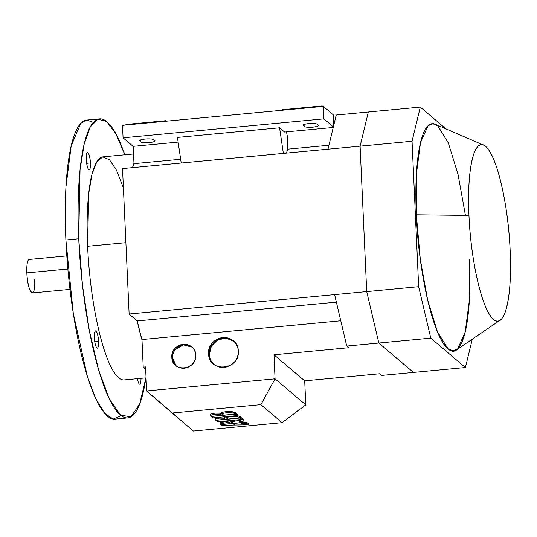 <?xml version="1.0" encoding="UTF-8"?>
<svg xmlns="http://www.w3.org/2000/svg" width="537" height="537" viewBox="0 0 537 537"><rect width="100%" height="100%" fill="white"/><g stroke="black" fill="none" stroke-linecap="round" stroke-linejoin="round"><path stroke-width="0.81" d="M214.827 413.101L214.881 414.275C212.108 414.698 210.712 415.242 210.692 415.907C210.679 415.242 212.075 414.692 214.881 414.275L214.827 413.101L220.298 413.215L221.372 412.544L220.298 413.215L220.351 414.389L221.425 413.718L221.372 412.544L221.761 412.872L221.372 412.544L221.425 413.718L220.351 414.389L220.298 413.215L214.827 413.101C212.021 413.524 210.625 414.067 210.638 414.739M210.692 415.907L211.216 416.356L210.618 415.772L210.564 414.598M214.881 414.275L220.351 414.389L214.881 414.275M225.923 416.41L224.849 417.074L224.902 418.249L225.976 417.578L225.936 416.672L225.976 417.578L224.902 418.249L224.849 417.074L223.52 416.9L224.849 417.074L225.923 416.41M216.592 417.558L215.115 418.464L215.25 419.773C215.23 419.102 216.626 418.558 219.438 418.135L219.398 417.289L219.438 418.135L224.902 418.249L219.438 418.135C216.659 418.558 215.263 419.102 215.25 419.773L215.773 420.216L227.755 419.088L225.976 417.578L227.755 419.088L227.735 418.625L227.755 419.088L215.773 420.216L215.25 419.773M239.63 416.296L236.918 415.638L239.63 416.296L240.153 416.739L239.63 416.296L239.683 417.464L239.63 416.296M230.588 416.235L230.608 416.665C234.837 416.464 237.864 416.732 239.683 417.464C237.864 416.732 234.844 416.464 230.608 416.665L230.588 416.235M226.305 416.638L226.345 417.444L230.608 416.665L226.345 417.444L228.225 419.041L240.207 417.914L239.683 417.464L240.207 417.914L240.153 416.739L240.207 417.914L228.225 419.041L226.345 417.444L226.305 416.638M228.648 411.537L235.078 412.429C233.259 411.698 230.232 411.429 226.003 411.631L226.057 412.799C230.286 412.597 233.313 412.866 235.132 413.604L235.078 412.429L235.602 412.872L235.078 412.429L235.132 413.604C233.313 412.866 230.286 412.597 226.057 412.799L226.003 411.631L221.734 412.409L221.788 413.584L226.057 412.799L221.788 413.584L223.674 415.182L235.656 414.047L235.132 413.604L235.656 414.047L235.602 412.872L235.656 414.047L223.674 415.182L221.788 413.584L221.734 412.409L226.003 411.631M483.582 145.111L435.158 124.195A114.146 24.903 84.6 0 0 416.329 214.807A114.146 24.903 84.6 0 0 453.584 350.956A114.146 24.903 84.6 0 0 469.392 259.821C472.459 319.663 462.169 362.287 447.918 348.728C433.809 338.236 418.665 274.031 416.329 214.807A114.146 24.903 84.6 0 0 456.457 349.869L500.108 320.26A88.592 19.325 -95.4 0 1 468.962 215.438C470.781 261.405 482.535 311.232 493.483 319.374C504.538 329.899 512.533 296.82 510.15 250.37C508.338 204.402 496.577 154.575 485.629 146.433C474.574 135.908 466.579 168.987 468.962 215.438L416.329 214.807L468.962 215.438A88.592 19.325 -95.4 0 1 483.582 145.111A88.592 19.325 -95.4 0 1 510.15 250.37A88.592 19.325 -95.4 0 1 500.108 320.26M445.945 128.853L420.296 107.098L445.945 128.853L420.296 107.098L412.047 141.244L418.652 286.704L430.788 338.142L465.425 367.523L472.285 339.136M233.676 341.149L225.923 338.156L217.572 340.008L211.363 346.117L209.329 354.48A15.258 14.533 130.3 0 1 217.566 340.008A15.258 14.533 130.3 0 1 233.669 341.149M208.631 353.883L209.329 354.48L208.631 353.883A15.258 14.533 -49.7 0 0 213.585 364.126A15.258 14.533 -49.7 0 0 229.836 365.67A15.258 14.533 -49.7 0 0 238.28 351.091A15.258 14.533 -49.7 0 0 233.327 340.847A15.258 14.533 -49.7 0 0 217.076 339.303A15.258 14.533 -49.7 0 0 208.631 353.883C206.839 334.759 238.327 331.785 238.28 351.091C240.073 370.215 208.584 373.188 208.631 353.883M213.941 364.415A15.258 14.533 130.3 0 1 209.329 354.48M172.552 356.93L172.552 357.951L176.19 365.865A12.257 11.673 130.3 0 1 172.552 357.951A12.257 11.673 130.3 0 1 179.13 346.352A12.257 11.673 130.3 0 1 192.038 347.191M191.917 347.097L183.533 344.902L175.659 349.164M171.853 357.353L172.552 357.951L171.853 357.353A12.257 11.673 -49.7 0 0 175.834 365.576A12.257 11.673 -49.7 0 0 188.89 366.818A12.257 11.673 -49.7 0 0 195.669 355.111A12.257 11.673 -49.7 0 0 191.696 346.889A12.257 11.673 -49.7 0 0 178.64 345.647A12.257 11.673 -49.7 0 0 171.853 357.353C170.424 341.995 195.71 339.606 195.669 355.111C197.106 370.47 171.82 372.859 171.853 357.353M223.197 415.222L221.425 413.718L223.197 415.222L223.177 414.759L223.197 415.222L211.216 416.356L223.197 415.222M220.036 423.834L220.855 424.525L232.836 423.398L231.011 421.854L220.036 423.834L219.982 422.659L230.957 420.679L231.413 421.062L230.957 420.679L219.982 422.659L220.036 423.834L231.011 421.854L230.957 420.679L231.011 421.854L232.836 423.398L220.855 424.525L220.036 423.834M239.395 421.84L243.885 421.028L242.422 419.786L231.447 421.773L233.306 423.351L240.388 422.686L239.395 421.84L240.388 422.686L240.341 421.673L240.388 422.686L233.306 423.351L231.447 421.773L231.393 420.599L233.092 420.29L231.393 420.599L231.447 421.773L242.422 419.786L243.885 421.028L243.832 419.853L242.368 418.618L243.832 419.853L243.885 421.028L239.395 421.84M241.496 423.626L240.502 422.78L233.42 423.445L235.287 425.029L248.269 424.747L246.812 423.512L241.496 423.626L241.442 422.451L246.758 422.337L248.215 423.579L246.758 422.337L241.442 422.451L240.489 421.646L241.442 422.451L241.496 423.626L246.812 423.512L246.758 422.337L246.812 423.512L248.269 424.747L248.215 423.579L248.269 424.747L235.287 425.029L233.42 423.445L240.502 422.78L240.448 421.652L240.502 422.78L241.496 423.626M220.969 424.626L221.781 425.317L234.77 425.036L232.951 423.492L220.969 424.626L232.951 423.492L232.93 423.028L234.77 425.036L221.781 425.317L220.969 424.626M275.065 378.827L146.648 390.949L172.149 413.04L260.875 404.663L275.065 378.827L260.875 404.663L282.1 422.673L305.788 404.891L275.065 378.827L273.977 354.782L348.688 347.734L346.734 346.07L334.598 294.638L346.734 346.07L348.688 347.734L273.977 354.782L304.701 380.847L379.411 373.792L381.371 375.457L379.411 373.792L304.701 380.847L305.788 404.891L282.1 422.673L193.374 431.043L282.1 422.673L260.875 404.663L172.149 413.04L193.374 431.043L146.648 390.949L275.065 378.827L305.788 404.891L304.701 380.847L273.977 354.782L275.065 378.827M235.609 412.987L237.414 414.41L235.723 412.973L235.777 414.148L237.468 415.584L237.414 414.41L237.468 415.584L225.486 416.719L223.788 415.282L225.486 416.719L237.468 415.584L235.777 414.148L223.788 415.282L235.777 414.148L235.609 412.987M240.16 416.853L241.972 418.276L240.274 416.84L240.328 418.014L242.026 419.451L241.972 418.276L242.026 419.451L230.037 420.578L228.346 419.142L230.037 420.578L242.026 419.451L240.328 418.014L228.346 419.142L240.328 418.014L240.16 416.853M241.986 418.685L242.368 418.618L242.422 419.786L242.368 418.618L241.986 418.685M34.67 279.522C35.872 300.908 27.568 293.867 26.85 272.89A16.822 3.672 84.6 0 0 32.341 292.954L69.971 289.403M67.85 269.017L26.85 272.89L67.85 269.017M66.81 255.907L29.179 259.458A16.822 3.672 84.6 0 0 26.85 272.89M94.438 337.807A8.713 1.9 84.6 0 0 97.284 348.198A8.713 1.9 84.6 0 0 98.493 341.237L94.801 341.586L98.493 341.237A8.713 1.9 84.6 0 0 95.646 330.852A8.713 1.9 84.6 0 0 94.438 337.807C93.814 326.731 98.117 330.376 98.493 341.237C99.11 352.312 94.814 348.667 94.438 337.807M137.432 378.679A8.713 1.9 84.6 0 0 139.741 384.21A8.713 1.9 84.6 0 0 140.983 378.343L137.432 378.679M86.343 159.509A8.713 1.9 84.6 0 0 89.189 169.9A8.713 1.9 84.6 0 0 90.391 162.939L86.699 163.288L90.391 162.939A8.713 1.9 84.6 0 0 87.551 152.555A8.713 1.9 84.6 0 0 86.343 159.509C85.719 148.434 90.021 152.078 90.391 162.939C91.015 174.015 86.719 170.37 86.343 159.509M121.06 415.591L113.253 419.088L104.675 413.383L95.875 398.863L87.356 376.363L73.3 313.501L65.897 239.979L65.964 186.809L71.193 145.903L80.812 123.309L86.84 120.053L93.391 122.382M99.533 118.852A150.192 32.764 -95.4 0 1 124.839 154.784L115.791 133.585L106.601 121.463L97.888 119.207L90.223 126.98L84.141 144.245L80.04 169.84L78.738 238.77A150.192 32.764 -95.4 0 1 99.533 118.852L86.692 120.066A150.192 32.764 84.6 0 0 65.897 239.979L78.738 238.77L82.51 285.617L89.357 330.792L98.586 369.839L109.3 398.89L120.436 415.094L130.907 416.88L139.68 404.059L145.896 377.88A150.192 32.764 -95.4 0 1 127.759 417.914A150.192 32.764 -95.4 0 1 78.738 238.77L65.897 239.979A150.192 32.764 84.6 0 0 114.918 419.122L127.759 417.914M133.545 153.965L103.117 156.831A112.045 24.44 84.6 0 0 87.605 246.288L88.699 193.696L91.955 174.478L96.741 161.912L102.735 156.885L109.494 159.764L116.549 170.33L123.403 187.863M141.99 339.921L137.19 320.864L141.99 339.921A112.045 24.44 -95.4 0 1 137.19 320.864L129.128 314.031L122.523 168.571L327.993 149.179L336.243 115.032L368.342 112.005L360.099 146.151L366.704 291.604L378.833 343.042L346.734 346.07L378.833 343.042L413.477 372.423L378.833 343.042L366.704 291.604L360.099 146.151L368.342 112.005L336.243 115.032L327.993 149.179L360.099 146.151L122.523 168.571L129.128 314.031L366.704 291.604L129.128 314.031L137.284 320.945A111.743 24.373 84.6 0 0 141.969 339.559L340.767 320.797L141.969 339.559L143.225 367.127L141.99 339.921M336.37 302.156L137.284 320.945L336.37 302.156M133.968 163.288L133.196 146.333L133.968 163.288L132.498 167.631A112.045 24.44 -95.4 0 1 133.968 163.288L133.982 163.651L133.968 163.288M132.632 167.618L133.982 163.651A111.743 24.373 84.6 0 0 132.632 167.618M180.654 159.247L133.982 163.651L180.654 159.247M140.62 139.962L140.748 141.802A7.209 1.537 177.4 0 0 148.615 142.627A7.209 1.537 177.4 0 0 154.958 140.822A7.209 1.537 177.4 0 0 154.757 140.479C157.354 142.271 142.48 143.681 140.748 141.802L139.868 140.425L139.915 141.09C137.318 139.298 152.193 137.895 153.924 139.768A7.209 1.537 177.4 0 0 146.017 138.949A7.209 1.537 177.4 0 0 139.714 140.768A7.209 1.537 177.4 0 0 139.915 141.09L140.748 141.802L140.62 139.962M165.577 120.718L166.148 121.201L165.577 120.718L125.886 124.463L165.577 120.718L165.604 121.255L165.577 120.718M304.056 124.537L304.19 126.376A7.209 1.537 177.4 0 0 312.051 127.202A7.209 1.537 177.4 0 0 318.394 125.396A7.209 1.537 177.4 0 0 318.199 125.054C320.79 126.846 305.922 128.256 304.19 126.376L303.304 125L303.351 125.665C300.76 123.872 315.628 122.47 317.36 124.342A7.209 1.537 177.4 0 0 309.46 123.523A7.209 1.537 177.4 0 0 303.157 125.343A7.209 1.537 177.4 0 0 303.351 125.665L304.19 126.376L304.056 124.537M322.012 105.957L322.583 106.44L322.012 105.957L322.039 106.487L322.012 105.957L282.321 109.702L322.012 105.957M333.356 114.898L333.819 125.061L333.356 114.898L323.301 106.373L333.356 114.898M333.242 127.45L284.597 132.042L333.242 127.45M153.924 139.768L154.757 140.479L153.924 139.768M317.36 124.342L318.199 125.054L317.36 124.342M123.074 137.814L133.129 146.339L178.116 142.097L133.129 146.339L123.074 137.814L122.503 125.322L323.301 106.373L122.503 125.322L123.074 137.814L323.871 118.858L123.074 137.814M177.425 137.418L279.569 127.779L284.597 132.042L279.569 127.779L283.368 153.394L279.569 127.779L177.425 137.418L181.217 163.033L177.425 137.418M333.37 126.92L323.871 118.858L323.301 106.373L323.871 118.858L333.37 126.92M286.443 153.099L287.792 149.138L287.167 135.351L286.476 131.867L287.167 135.351L287.792 149.138A111.743 24.373 84.6 0 0 286.443 153.099M328.939 145.252L287.792 149.138L328.939 145.252M335.786 116.918L333.457 117.14L335.786 116.918M87.605 246.288L125.893 242.677L87.605 246.288A112.045 24.44 84.6 0 0 124.175 379.928L146.057 377.867M145.661 369.194L143.225 367.127L145.561 366.905L146.648 390.949L145.561 366.905L143.225 367.127L145.661 369.194M381.371 375.457L413.477 372.423L381.371 375.457M432.137 123.671A114.146 24.903 84.6 0 0 416.329 214.807M469.392 259.821L469.311 300.74L465.196 332.007L457.685 348.855L453 350.976L447.918 348.728L437.38 331.631L427.674 300.176L420.283 259.156L416.329 214.807L416.41 173.881L420.518 142.614L428.029 125.765L432.721 123.644L437.803 125.893L448.341 142.99L458.048 174.444L465.425 215.391M368.342 112.005L420.296 107.098L368.342 112.005L360.099 146.151L412.047 141.244L420.296 107.098L412.047 141.244L418.652 286.704L430.788 338.142L465.425 367.523L430.788 338.142L418.652 286.704L366.704 291.604L378.833 343.042L430.788 338.142L378.833 343.042L413.477 372.423L465.425 367.523L413.477 372.423M232.816 422.934L232.836 423.398L232.816 422.934M234.75 424.572L234.77 425.036L234.75 424.572M227.856 418.726L229.567 420.625L229.547 420.162L229.567 420.625L217.586 421.753L215.887 420.317L217.586 421.753L229.567 420.625L227.876 419.189L215.887 420.317L227.876 419.189L227.856 418.726M223.298 414.859L225.016 416.759L224.99 416.296L225.016 416.759L213.028 417.893L211.336 416.457L213.028 417.893L225.016 416.759L223.318 415.323L211.336 416.457L223.318 415.323L223.298 414.859M125.886 124.463L125.906 125L125.886 124.463M282.321 109.702L282.341 110.233L282.321 109.702M412.047 141.244L360.099 146.151L366.704 291.604L418.652 286.704L412.047 141.244"/></g></svg>
